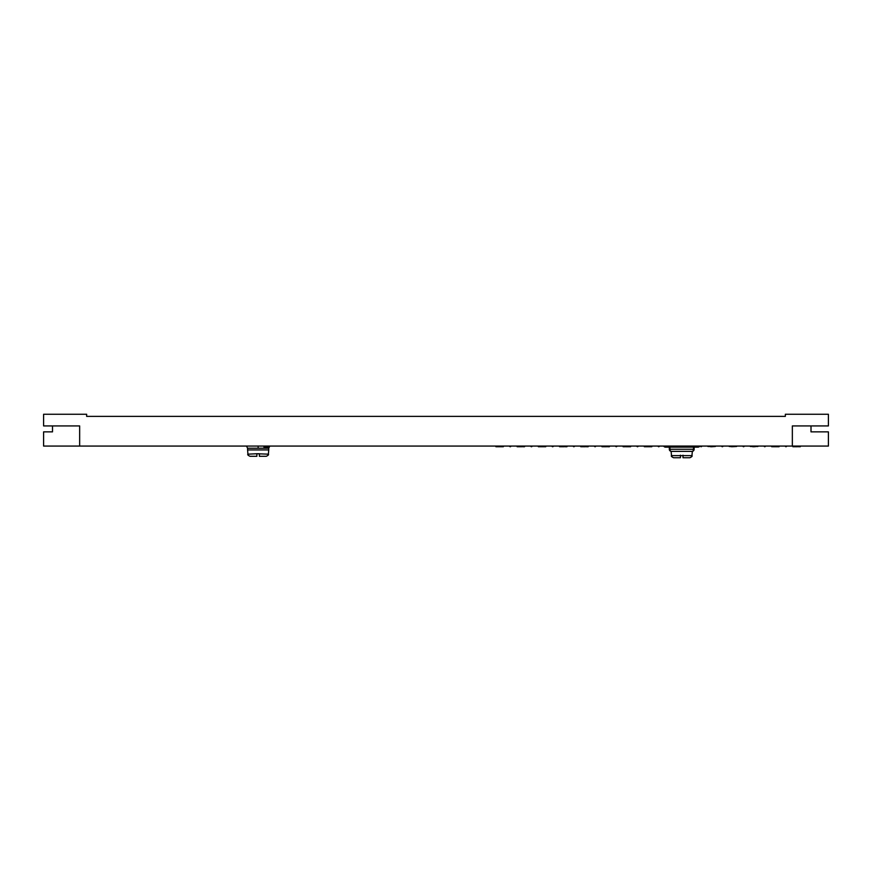 <?xml version="1.0" encoding="UTF-8"?>
<svg xmlns="http://www.w3.org/2000/svg" width="872" height="872" viewBox="0 0 872 872"><rect width="100%" height="100%" fill="white"/><g stroke="black" fill="none" stroke-linecap="round" stroke-linejoin="round"><path stroke-width="1.31" d="M250.024 456.296C248.073 455.391 247.365 454.694 247.899 454.17C247.365 454.694 248.073 455.391 250.024 456.296L256.859 456.296L256.859 453.745L247.899 454.17L247.528 448.23L268.74 448.23L268.74 449.93L247.528 449.93L268.74 449.93L268.369 454.17L256.859 453.745L259.409 453.745L259.409 456.296L266.243 456.296C268.205 455.391 268.914 454.694 268.369 454.17C268.914 454.694 268.205 455.391 266.243 456.296M671.124 451.38L692.335 451.38L691.965 455.62L671.495 455.62L671.124 451.38M671.495 455.62C670.949 456.132 671.658 456.841 673.609 457.746L680.454 457.746L680.454 455.195M683.005 455.195L683.005 457.746L689.839 457.746C691.79 456.841 692.499 456.132 691.965 455.62M258.134 447.173C243.179 446.933 243.179 446.933 258.134 447.173C273.1 446.933 273.1 446.933 258.134 447.173L258.134 448.23C271.868 447.99 271.868 447.99 258.134 448.23C244.411 447.99 244.411 447.99 258.134 448.23C250.613 448.099 250.613 448.099 258.134 448.23M269.404 446.998L263.965 447.085M692.019 451.38A2.126 2.126 0 0 0 694.134 449.254L693.513 449.254A2.126 1.504 90 0 1 692.019 451.38A2.126 2.126 0 0 0 694.134 449.254L694.134 447.14L694.134 449.254A2.126 2.126 0 0 1 692.019 451.38L671.44 451.38A2.126 2.126 0 0 1 669.314 449.254L669.314 447.14L669.314 449.254A2.126 2.126 0 0 0 671.44 451.38A2.126 1.504 90 0 1 669.936 449.254L669.314 449.254M699.464 446.497A2.126 2.126 0 0 1 697.949 447.14L665.5 447.14A2.126 2.126 0 0 1 663.668 446.072M811.004 425.928L811.004 431.869L828.4 431.869L828.4 446.072L43.6 446.072L43.6 431.869L52.505 431.869L52.505 425.928M86.655 414.255L86.655 416.38L86.655 414.255L43.6 414.255L43.6 425.928L79.657 425.928L79.657 446.072M86.655 416.38L785.345 416.38L785.345 414.255L785.345 416.38L86.655 416.38M785.345 414.255L828.4 414.255L828.4 425.928L792.343 425.928L792.343 446.072M509.597 446.072A0.632 0.632 0 0 0 510.24 446.715A0.632 0.632 0 0 0 510.872 446.072A0.632 0.632 0 0 1 510.24 446.715A0.632 0.632 0 0 1 509.597 446.072M530.808 446.072A0.632 0.632 0 0 0 531.451 446.715A0.632 0.632 0 0 0 532.083 446.072A0.632 0.632 0 0 1 531.451 446.715A0.632 0.632 0 0 1 530.808 446.072M552.663 446.715A0.632 0.632 0 0 0 553.295 446.072A0.632 0.632 0 0 1 552.663 446.715A0.632 0.632 0 0 1 552.02 446.072A0.632 0.632 0 0 0 552.663 446.715M574.506 446.072A0.632 0.632 0 0 1 573.874 446.715A0.632 0.632 0 0 1 573.231 446.072A0.632 0.632 0 0 0 573.874 446.715A0.632 0.632 0 0 0 574.506 446.072A0.632 0.632 0 0 1 573.874 446.715A0.632 0.632 0 0 1 573.231 446.072A0.632 0.632 0 0 0 573.874 446.715A0.632 0.632 0 0 0 574.506 446.072M595.086 446.715A0.632 0.632 0 0 0 595.718 446.072A0.632 0.632 0 0 1 595.086 446.715A0.632 0.632 0 0 1 594.442 446.072A0.632 0.632 0 0 0 595.086 446.715M615.654 446.072A0.632 0.632 0 0 0 616.297 446.715A0.632 0.632 0 0 0 616.929 446.072A0.632 0.632 0 0 1 616.297 446.715A0.632 0.632 0 0 1 615.654 446.072M638.141 446.072A0.632 0.632 0 0 1 637.497 446.715A0.632 0.632 0 0 1 636.865 446.072A0.632 0.632 0 0 0 637.497 446.715A0.632 0.632 0 0 0 638.141 446.072A0.632 0.632 0 0 1 637.497 446.715A0.632 0.632 0 0 0 638.141 446.072M658.077 446.072A0.632 0.632 0 0 0 658.709 446.715A0.632 0.632 0 0 0 659.352 446.072A0.632 0.632 0 0 1 658.709 446.715A0.632 0.632 0 0 1 658.077 446.072M679.288 446.072A0.632 0.632 0 0 0 680.4 446.497A0.632 0.632 0 0 1 679.288 446.072M701.611 446.497A0.632 0.632 0 0 1 701.132 446.715A0.632 0.632 0 0 0 701.611 446.497A0.632 0.632 0 0 1 700.663 446.497A0.632 0.632 0 0 0 701.611 446.497M721.874 446.497A0.632 0.632 0 0 0 722.823 446.497A0.632 0.632 0 0 1 721.874 446.497M743.086 446.497A0.632 0.632 0 0 0 744.034 446.497A0.632 0.632 0 0 1 743.086 446.497M764.766 446.715A0.632 0.632 0 0 0 765.409 446.072A0.632 0.632 0 0 1 764.297 446.497A0.632 0.632 0 0 0 764.766 446.715M785.977 446.715A0.632 0.632 0 0 0 786.609 446.072A0.632 0.632 0 0 1 785.977 446.715A0.632 0.632 0 0 1 785.345 446.072A0.632 0.632 0 0 0 785.977 446.715M792.877 446.072L792.877 446.715L797.564 446.715L797.564 446.072M798.436 446.072L797.564 446.715M800.3 446.072L800.3 446.715L798.436 446.715M771.666 446.072L771.666 446.715L772.32 446.072M774.434 446.072L774.434 446.715L772.32 446.715M776.996 446.072L776.996 446.715L774.434 446.715M779.088 446.072L779.088 446.715L776.898 446.715L776.898 446.072M750.356 446.497L752.449 446.497M754.073 446.715L752.689 446.715M754.825 446.497L753.975 446.497M755.97 446.497L754.814 446.715M757.877 446.497L755.871 446.497M729.243 446.497L731.052 446.497M732 446.497L731.052 446.715M736.568 446.497L732 446.715M707.933 446.497L710.026 446.497M712.119 446.715L710.517 446.715M715.356 446.497L711.552 446.715M671.985 446.072L671.985 446.715L665.609 446.715L665.609 446.072M672.933 446.072L671.985 446.715M646.577 446.072L646.577 446.715L644.299 446.715L644.299 446.072M648.463 446.072L648.463 446.715L646.577 446.715M649.945 446.072L649.945 446.715L648.463 446.715M651.82 446.072L651.82 446.715L649.945 446.715M623.088 446.072L623.088 446.715L624.995 446.715L624.995 446.072M625.093 446.072L624.995 446.715M625.758 446.072L625.093 446.715M628.145 446.072L628.145 446.715L625.758 446.715M630.609 446.072L630.609 446.715L628.145 446.715M601.974 446.072L601.974 446.715L606.661 446.715L606.661 446.072M607.544 446.072L606.661 446.715M609.397 446.072L609.397 446.715L607.544 446.715M601.876 446.072L602.596 446.715M580.763 446.072L580.763 446.715L585.45 446.715L585.45 446.072M586.333 446.072L585.45 446.715M588.186 446.072L588.186 446.715L586.333 446.715M559.552 446.072L559.552 446.715L564.239 446.715L564.239 446.072M565.121 446.072L564.239 446.715M566.974 446.072L566.974 446.715L565.121 446.715M538.34 446.072L538.34 446.715L538.242 446.072M543.91 446.072L543.91 446.715L538.34 446.715M543.038 446.715L543.038 446.072M545.763 446.072L545.763 446.715L543.91 446.715M517.129 446.072L517.129 446.715L521.827 446.715L521.827 446.072M522.699 446.072L521.827 446.715M524.552 446.072L524.552 446.715L522.699 446.715M495.917 446.072L495.917 446.715L495.83 446.072M501.487 446.072L501.487 446.715L495.917 446.715M500.615 446.715L500.615 446.072M503.34 446.072L503.34 446.715L501.487 446.715M694.243 446.497L686.722 446.497M679.92 446.072L764.766 446.072M147.379 416.38L154.758 416.38M693.513 447.14L693.513 449.254L669.936 449.254L669.936 447.14M636.865 446.072A0.632 0.632 0 0 0 637.497 446.715A0.632 0.632 0 0 1 636.865 446.072M246.471 446.072L247.506 448.045M269.797 446.072L268.761 448.045"/></g></svg>
